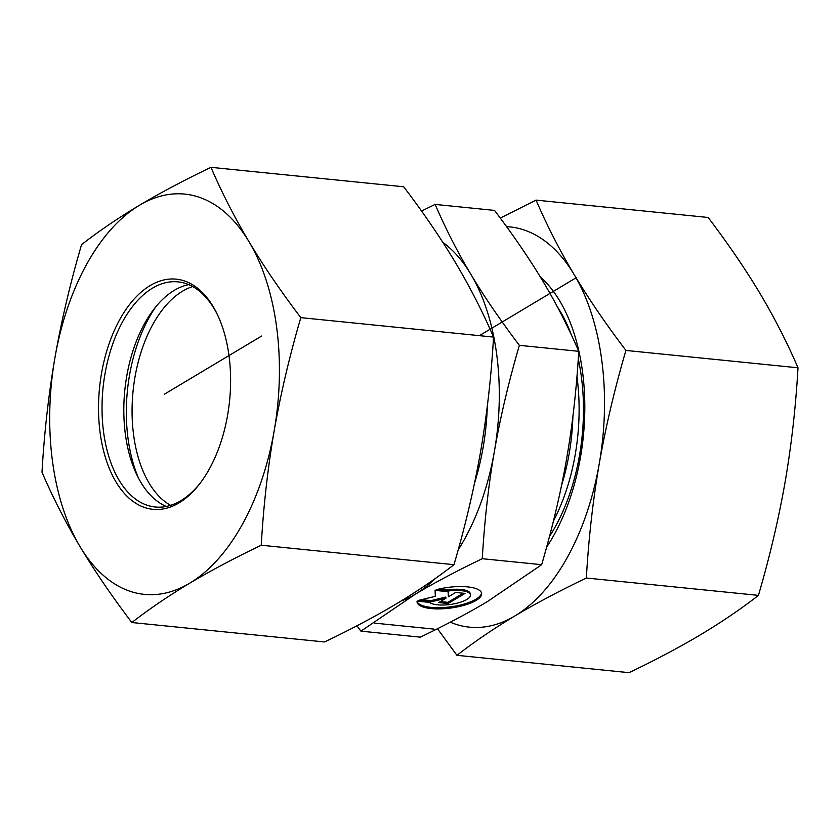 <?xml version="1.0" encoding="UTF-8"?>
<svg xmlns="http://www.w3.org/2000/svg" width="840" height="840" viewBox="0 0 840 840"><rect width="100%" height="100%" fill="white"/><g stroke="black" fill="none" stroke-linecap="round" stroke-linejoin="round"><path stroke-width="1.26" d="M436.128 589.743A32.561 10.395 -7.6 0 1 481.635 593.428A32.561 10.395 -7.6 0 1 450.723 608.034A32.561 10.395 -7.6 0 1 417.07 602.018A32.561 10.395 -7.6 0 1 417.07 601.125L429.429 602.364A21.284 6.793 172.4 0 0 453.327 603.981A21.284 6.793 172.4 0 0 470.442 594.92A21.284 6.793 172.4 0 0 448.476 590.982L436.128 589.743M417.039 601.419A32.561 10.395 172.4 0 0 450.566 606.848A32.561 10.395 172.4 0 0 481.499 592.851M439.509 588.913L448.319 589.806A21.284 6.793 -7.6 0 1 470.284 593.733L470.442 594.92M448.476 590.982L448.319 589.806M455.658 592.452L465.014 593.397L448.077 603.509L438.721 602.563L445.977 598.227L431.235 601.808L418.131 600.485L435.33 596.316L435.068 590.373L448.171 591.696L448.403 596.788L455.658 592.452M448.403 596.788L448.067 591.686M421.522 599.666L431.078 600.631L445.82 597.051L445.977 598.227M431.235 601.808L431.078 600.631M440.391 601.566L447.919 602.332L463.187 593.208M448.077 603.509L447.919 602.332M458.136 549.98A188.58 106.544 -84.2 0 0 494.393 451.364C488.618 484.312 484.575 520.096 482.265 558.705C456.267 571.211 433.923 583.065 415.254 594.248A188.58 106.544 -84.2 0 0 435.603 578.277M421.544 211.06L435.12 204.414C445.872 229.184 457.769 252.452 470.82 274.229C483.788 295.985 499.968 319.683 519.351 345.334C508.4 383.061 500.073 418.404 494.393 451.364A188.58 106.544 -84.2 0 0 470.82 274.229A188.58 106.544 -84.2 0 0 442.848 242.34M401.037 601.041A188.58 106.544 -84.2 0 0 415.191 594.279L360.948 631.155L356.916 625.79M435.12 204.414L494.54 210.41C513.923 236.05 530.103 259.749 543.071 281.516C556.122 303.282 568.019 326.55 578.771 351.32L519.351 345.334M482.265 558.705L541.674 564.69C552.636 526.964 560.952 491.61 566.633 458.651C572.408 425.702 576.45 389.928 578.771 351.32M360.948 631.155L420.357 637.15C446.387 624.624 468.741 612.759 487.431 601.566L541.674 564.69M549.486 536.476A153.227 86.562 -84.2 0 0 578.277 358.985M571.263 334.677A153.227 86.562 -84.2 0 0 560.353 311.546A153.227 86.562 -84.2 0 0 557.34 306.779M540.33 276.98A166.572 94.111 95.8 0 1 546.62 547.155M450.282 622.199A201.149 113.642 -84.2 0 0 514.805 615.982A201.149 113.642 -84.2 0 0 599.288 463.544A201.149 113.642 -84.2 0 0 574.15 274.586C588.861 299.093 606.113 324.377 625.916 350.427C614.68 388.752 605.808 426.447 599.288 463.544C592.914 500.64 588.599 538.808 586.351 578.025C559.818 590.74 535.962 603.393 514.805 615.982C493.784 628.582 474.495 641.697 456.95 655.316L629.034 672.672C655.567 659.957 679.424 647.304 700.581 634.715C721.602 622.115 740.891 609 758.436 595.381C769.671 557.067 778.544 519.361 785.064 482.276C791.448 445.179 795.753 407.012 798 367.794C787.185 342.636 774.501 317.814 759.927 293.328C745.206 268.821 727.954 243.537 708.151 217.476L536.067 200.12C546.882 225.278 559.577 250.1 574.15 274.586A201.149 113.642 -84.2 0 0 506.572 226.653M500.283 218.085L536.067 200.12M456.95 655.316L437.472 628.74M586.351 578.025L758.436 595.381M625.916 350.427L798 367.794M201.264 481.73A113.148 63.924 95.8 0 1 155.274 507.014A113.148 63.924 95.8 0 1 102.039 410.372A113.148 63.924 95.8 0 1 152.481 288.162A113.148 63.924 95.8 0 1 177.986 281.873A113.148 63.924 95.8 0 1 217.991 315.83M150.108 285.59A115.658 65.341 -84.2 0 0 103.709 451.395A115.658 65.341 -84.2 0 0 200.624 482.591A115.658 65.341 -84.2 0 0 217.539 314.853A115.658 65.341 -84.2 0 0 150.108 285.59M166.341 506.447A113.148 63.924 95.8 0 1 136.595 474.296A113.148 63.924 95.8 0 1 153.153 310.202A113.148 63.924 95.8 0 1 174.279 290.356A113.148 63.924 95.8 0 1 188.716 284.634M274.187 430.752A201.149 113.642 -84.2 0 0 249.049 241.794A201.149 113.642 -84.2 0 0 139.419 205.286A201.149 113.642 -84.2 0 0 54.936 357.725A201.149 113.642 -84.2 0 0 80.073 546.672A201.149 113.642 -84.2 0 0 189.703 583.191A201.149 113.642 -84.2 0 0 274.187 430.752C267.813 467.849 263.498 506.016 261.25 545.234C234.717 557.949 210.861 570.601 189.703 583.191C168.683 595.791 149.394 608.905 131.849 622.524C112.046 596.463 94.794 571.179 80.073 546.672C65.499 522.186 52.815 497.364 42 472.206C44.247 432.989 48.552 394.821 54.936 357.725C61.457 320.639 70.329 282.933 81.564 244.619C99.11 231 118.398 217.886 139.419 205.286C160.577 192.696 184.433 180.043 210.966 167.328C221.781 192.486 234.476 217.308 249.049 241.794C263.76 266.301 281.012 291.585 300.815 317.635C289.58 355.961 280.707 393.656 274.187 430.752M131.849 622.524L324.566 641.96C351.11 629.244 374.955 616.602 396.123 604.013C417.144 591.402 436.422 578.298 453.978 564.679C465.213 526.355 474.086 488.659 480.606 451.563C486.98 414.467 491.295 376.299 493.542 337.082C482.727 311.923 470.032 287.102 455.459 262.615C440.748 238.109 423.497 212.825 403.694 186.774L210.966 167.328M493.542 337.082L300.815 317.635M453.978 564.679L261.25 545.234M192.685 286.577A113.148 63.924 -84.2 0 0 137.099 366.597A113.148 63.924 -84.2 0 0 147.882 481.016A113.148 63.924 -84.2 0 0 170.615 505.344M138.442 477.992A123.207 69.605 95.8 0 1 155.694 306.947M164.609 394.076L261.618 336.042M479.367 335.654L576.712 277.41M164.483 394.159L261.555 336.074M374.588 623.123L433.997 629.118M474.569 483A167.832 94.815 -84.2 0 0 487.305 406.287M553.434 521.031A150.654 85.113 -84.2 0 0 576.954 376.677M572.891 416.462A148.974 84.168 95.8 0 1 561.572 485.279"/></g></svg>
